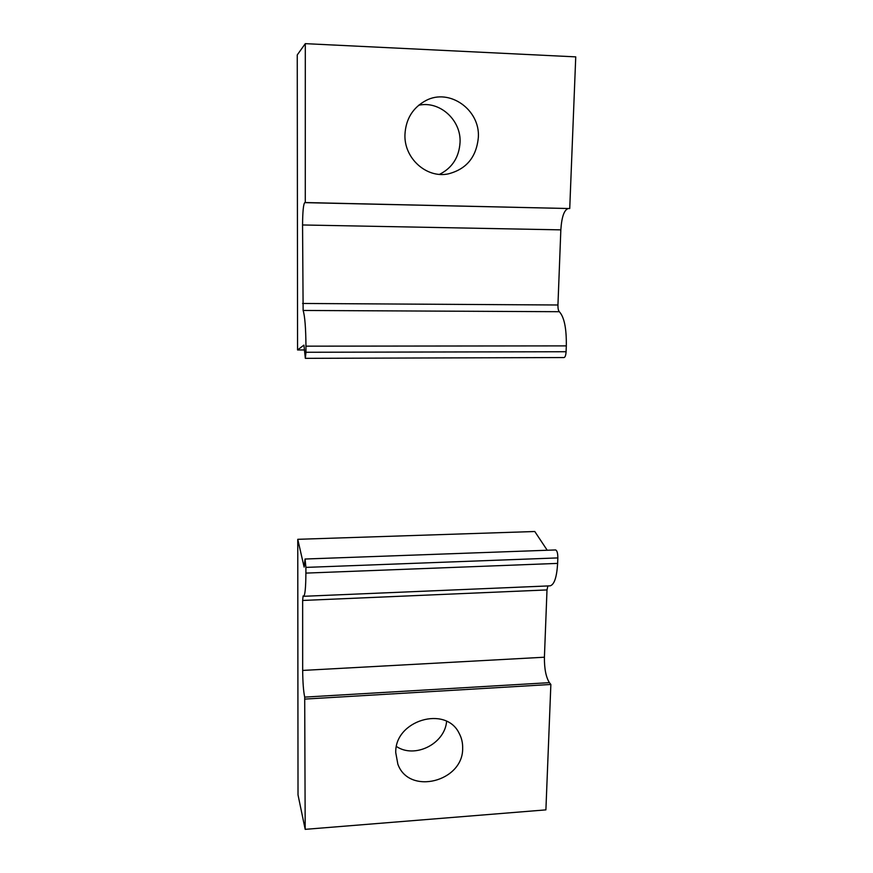 <?xml version="1.0" encoding="UTF-8"?>
<svg xmlns="http://www.w3.org/2000/svg" width="873" height="873" viewBox="0 0 873 873"><rect width="100%" height="100%" fill="white"/><g stroke="black" fill="none" stroke-linecap="round" stroke-linejoin="round"><path stroke-width="1.31" d="M478.36 137.203C476.527 157.064 466.422 169.307 448.056 173.934C426.439 178.408 404.003 158.319 404.941 134.682C405.77 119.044 412.776 107.652 425.959 100.515C449.551 87.944 480.117 109.78 478.36 137.203M418.625 105.284C439.632 100.45 461.217 120.059 460.06 142.321C459.111 157.227 452.269 167.911 439.534 174.36M568.083 208.592C564.1 210.044 561.677 217.137 560.837 229.861L557.945 304.993C557.891 308.409 558.349 310.646 559.32 311.705L303.127 310.461L302.56 224.972C302.669 211.659 303.4 204.217 304.732 202.634L569.731 208.549L575.744 56.876L305.31 43.65L297.257 54.912L297.562 349.964L303.924 345.108L305.343 358.345L564.056 357.548C565.169 357.232 565.846 355.289 566.086 351.732L305.954 352.266L305.343 358.345M297.562 349.964L304.546 349.953M303.127 310.461C304.863 316.026 305.812 327.921 305.954 346.166L566.315 345.883L566.086 351.732M304.732 202.634L305.288 202.547L305.31 43.65M305.954 352.266L305.954 346.166M559.32 311.705C564.242 317.041 566.566 328.434 566.315 345.883M569.731 208.549L305.288 202.547M395.753 752.69C394.607 720.432 445.776 705.089 459.143 733.298C461.599 737.838 462.766 742.759 462.657 748.052C463.53 781.684 408.87 795.609 397.848 764.126L395.753 752.69M305.19 829.35L304.699 697.112C303.466 691.296 302.789 682.402 302.669 670.431L302.647 600.46L303.084 595.964L303.64 596.303C305.048 595.288 305.79 587.551 305.899 573.103L305.899 567.395L557.847 557.912C557.814 553.209 557.072 550.547 555.643 549.946L305.048 559.026L304.12 567.068L297.758 539.318L298.02 794.91L305.19 829.35L545.898 809.871L550.863 684.465L549.412 682.653C545.974 677.208 544.305 668.729 544.414 657.216L547 589.93L547.895 585.947M547.229 550.252L534.778 531.504L297.758 539.318M446.594 721.382C444.87 743.785 414.882 758.921 396.462 746.502M549.892 585.859L550.088 585.848C554.268 584.746 556.788 577.26 557.629 563.391L305.899 573.103M557.847 557.912L557.629 563.391M305.048 559.026L305.899 567.395M305.212 699.066L550.863 684.465M557.945 304.993L302.571 303.466M302.56 224.972L560.837 229.861M302.647 600.46L547 589.93M544.414 657.216L302.669 670.431M549.412 682.653L304.699 697.112M550.088 585.848L303.64 596.303"/></g></svg>
